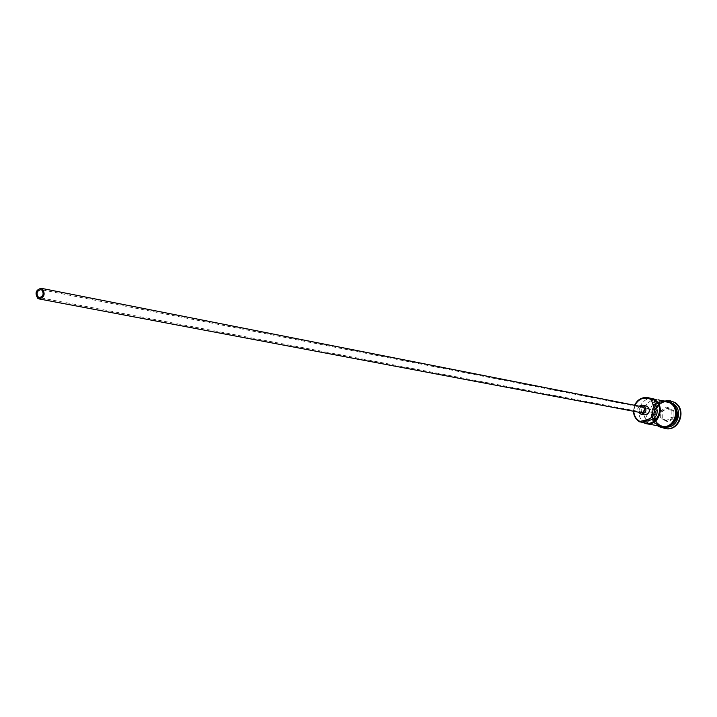 <?xml version="1.0" encoding="UTF-8"?>
<svg xmlns="http://www.w3.org/2000/svg" width="717" height="717" viewBox="0 0 717 717"><rect width="100%" height="100%" fill="white"/><g stroke="black" fill="none" stroke-linecap="round" stroke-linejoin="round"><path stroke-width="0.54" stroke-dasharray="3.58 2.69" d="M634.93 405.204L633.756 411.289M633.416 411.217L634.59 405.141M648.795 411.791L653.259 412.651L654.935 414.525C657.588 413.915 658.081 412.508 656.396 410.303L650.05 409.389L643.57 421.82C633.398 414.534 641.563 395.676 653.563 398.831M642.432 406.682C638.829 407.489 638.166 409.389 640.433 412.392L641.276 412.705M639.304 406.064L637.637 408.878L638.139 412.114M646.16 405.858C640.765 407.05 639.77 409.9 643.167 414.39L644.422 414.856M669.033 426.346L663.557 426.749L659.918 425.432C648.186 419.427 655.625 398.607 668.343 401.932L673.281 404.352M670.601 425.477L663.225 426.696L659.595 425.369C647.854 419.364 655.302 398.544 668.02 401.861L671.229 403.079L674.41 405.732M666.962 427.099L661.002 425.62C649.279 419.624 656.718 398.84 669.409 402.156L671.641 402.873M661.271 427.251L660.859 427.018C649.602 421.273 653.796 401.305 666.407 400.624M651.35 400.382C642.181 406.656 641.088 414.067 648.06 422.618L643.57 421.82M656.234 399.539L654.379 399.602M661.603 426.409L657.964 425.082C646.205 419.069 653.662 398.195 666.407 401.529M658.502 425.181C646.761 419.167 654.209 398.311 666.944 401.637L670.162 402.855C681.813 408.699 674.778 429.411 662.149 426.507L658.502 425.181M665.215 428.542L661.397 427.117C648.446 420.485 656.44 397.496 670.547 400.884M659.712 400.265L654.504 410.258M655.275 399.333L650.05 409.389M673.926 418.163L673.837 410.814L667.796 407.373L661.854 411.28L661.934 418.603L667.957 422.062L673.926 418.163L673.146 417.805L667.742 421.336L662.266 418.208L662.194 411.558L667.59 408.018L673.075 411.137L673.146 417.805L671.229 417.437L665.806 420.978L667.742 421.336L667.957 422.062M653.259 412.651L648.06 422.618M665.806 420.978L660.321 417.841L662.266 418.208L661.934 418.603M660.321 417.841L660.249 411.173L661.854 411.28M660.249 411.173L665.654 407.623L671.148 410.751L673.837 410.814M671.148 410.751L671.229 417.437M665.654 407.623L667.59 408.018L667.796 407.373M659.945 425.145L663.494 426.436C675.808 429.277 682.674 409.084 671.309 403.384L668.163 402.201C655.75 398.957 648.491 419.284 659.945 425.145L663.386 426.418L659.837 425.127C648.383 419.266 655.643 398.939 668.056 402.174L671.202 403.366C682.575 409.066 675.71 429.259 663.386 426.418C675.62 429.331 682.575 409.004 671.184 403.357L668.163 402.201C657.498 399.396 647.308 416.21 659.963 425.154M664.614 401.153C652.362 399.987 646.886 419.597 657.892 425.217L659.801 426.095M666.702 401.439L670.225 402.721C684.072 409.855 671.614 433.633 658.439 425.315C647.442 419.705 652.909 400.104 665.152 401.26M654.935 414.525L39.327 297.6M666.944 401.637L668.02 401.861M668.343 401.932L669.409 402.156M662.221 400.651C650.803 402.156 647.361 420.019 657.39 425.665M663.557 426.749L664.632 426.938M662.149 426.507L663.225 426.696M655.795 410.079L40.869 289.614"/><path stroke-width="1.08" d="M634.59 405.141C637.583 399.36 642.109 396.877 648.168 397.702L651.448 398.939L650.946 399.432C644.18 396.564 638.847 398.491 634.93 405.204M633.756 411.289C634.088 415.708 636.033 419.024 639.6 421.246L639.546 421.829C635.764 419.463 633.72 415.923 633.416 411.217M38.413 297.232L39.327 297.6C43.343 296.372 44.158 293.827 41.756 289.982L40.869 289.614C36.845 290.833 36.02 293.37 38.413 297.232M42.321 288.772L41.129 288.288C35.76 289.901 34.667 293.28 37.858 298.433L39.077 298.935C44.436 297.286 45.512 293.898 42.321 288.772M39.077 298.935L641.276 412.705C644.861 411.881 645.524 409.981 643.248 406.987L41.129 288.288M638.139 412.114L640.998 414.211C646.375 412.974 647.361 410.115 643.947 405.634L642.737 405.177L639.304 406.064M640.998 414.211L644.422 414.856C649.781 413.619 650.767 410.769 647.37 406.315L642.737 405.177M673.281 404.352C680.03 413.252 678.614 420.592 669.033 426.346M674.41 405.732C679.151 413.476 677.888 420.054 670.601 425.477M671.641 402.873L672.627 403.375C683.122 408.609 678.658 427.296 666.962 427.099M666.407 400.624L670.278 400.821L673.837 402.174C686.823 408.672 679.008 431.715 664.946 428.506L661.271 427.251M648.168 397.702L656.234 399.539M654.379 399.602L651.35 400.382M651.448 398.939L654.263 399.53C666.102 405.481 658.932 426.642 646.089 423.675L642.396 422.331L642.755 421.928C655.195 429.295 666.72 407.238 654.065 400.203L655.688 404.764C659.165 413.754 656.369 419.131 647.281 420.897L642.755 421.928M658 399.763L669.624 402.748C681.284 408.591 674.24 429.322 661.603 426.409L646.089 423.675M639.546 421.829L642.396 422.331M670.547 400.884L674.374 402.282C687.343 408.78 679.546 431.813 665.484 428.596L665.215 428.542M654.065 400.203L654.263 399.53M651.251 399.62L652.882 404.2L655.688 404.764M652.882 404.2C656.369 413.216 653.563 418.611 644.449 420.395L639.914 421.426M659.801 426.095C672.967 431.437 682.423 409.057 669.696 402.613L664.614 401.153M665.152 401.26L666.702 401.439M644.449 420.395L647.281 420.897M670.278 400.821L670.816 400.937M670.323 402.013L662.221 400.651M657.39 425.665L657.785 425.898C671.775 434.753 685.031 409.622 670.341 402.031M664.946 428.506L665.484 428.596"/></g></svg>
